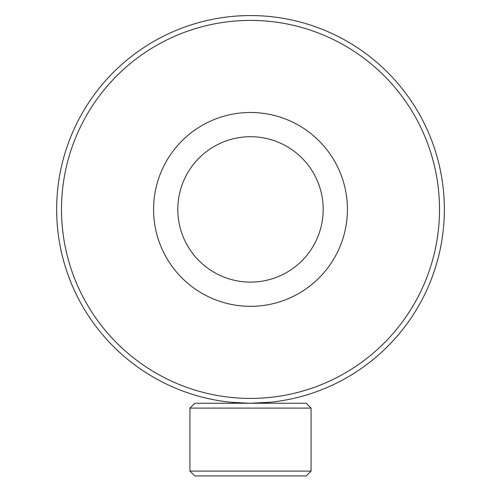 <?xml version="1.0" encoding="UTF-8"?>
<svg xmlns="http://www.w3.org/2000/svg" width="501" height="501" viewBox="0 0 501 501"><rect width="100%" height="100%" fill="white"/><g stroke="black" fill="none" stroke-linecap="round" stroke-linejoin="round"><path stroke-width="0.75" d="M231.487 402.322L249.874 403.255L268.411 402.428M231.932 402.366L247.406 403.23M249.886 403.255L269.882 402.284M241.651 137.255A72.695 72.695 0 0 0 178.35 218.261A72.695 72.695 0 0 0 259.349 281.562A72.695 72.695 0 0 0 322.65 200.557A72.695 72.695 0 0 0 241.651 137.255M238.695 113.207A96.925 96.925 0 0 0 154.295 221.21A96.925 96.925 0 0 0 262.305 305.61A96.925 96.925 0 0 0 346.705 197.607A96.925 96.925 0 0 0 238.695 113.207M306.23 403.255L311.077 408.102L306.23 403.255L194.77 403.255L189.923 408.102L189.923 471.103L311.077 471.103L306.23 475.95L194.77 475.95L189.923 471.103M311.077 471.103L311.077 408.102L189.923 408.102L194.77 403.255M56.651 209.412A193.849 193.849 0 0 0 250.5 403.255A193.849 193.849 0 0 0 444.349 209.412A193.849 193.849 0 0 0 250.5 15.562A193.849 193.849 0 0 0 56.651 209.412M61.498 209.412A189.002 189.002 0 0 0 250.5 398.414A189.002 189.002 0 0 0 439.502 209.412A189.002 189.002 0 0 0 250.5 20.409A189.002 189.002 0 0 0 61.498 209.412"/></g></svg>
